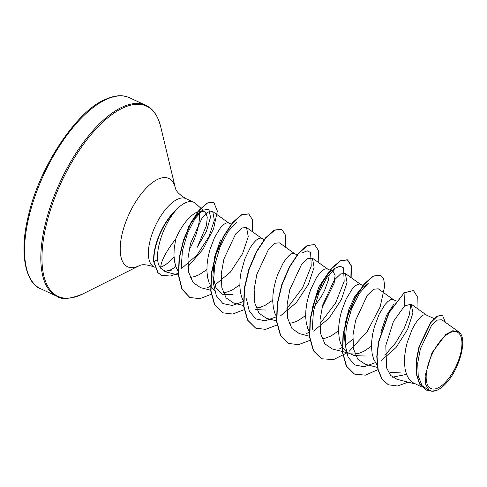 <?xml version="1.0" encoding="UTF-8"?>
<svg xmlns="http://www.w3.org/2000/svg" width="487" height="487" viewBox="0 0 487 487"><rect width="100%" height="100%" fill="white"/><g stroke="black" fill="none" stroke-linecap="round" stroke-linejoin="round"><path stroke-width="0.73" d="M449.793 332.81A31.119 13.399 -65 0 1 460.994 351.809A31.119 13.399 -65 0 1 438.306 387.792A31.119 13.399 -65 0 1 427.111 368.787A31.119 13.399 -65 0 1 449.793 332.81M164.204 271.192A37.676 16.229 115 0 0 170.882 269.695A37.676 16.229 115 0 0 175.789 266.444M188.993 250.093A37.676 16.229 115 0 0 199.372 213.081M200.857 208.18L195.488 203.402A37.676 16.229 115 0 0 193.735 202.251A37.676 16.229 115 0 0 184.792 203.122A37.676 16.229 115 0 0 175.168 210.914L175.539 210.755C164.74 223.149 156.4 246.032 157.624 259.583C157.91 263.254 158.945 266.139 160.71 268.246C160.619 261.775 165.641 251.98 175.783 238.861A33.64 14.488 115 0 1 196.377 212.423A33.64 14.488 115 0 1 203.554 211.334L205.331 212.174L207.249 217.05L206.537 225.371L197.259 247.256L206.445 231.288L210.5 217.19L208.868 209.252L202.525 210.244L198.3 213.318L188.932 226.035L181.961 245.978M437.783 389.886A33.64 14.488 -65 0 1 437.673 389.941L437.673 389.941A33.64 14.488 -65 0 1 437.557 389.996L435.92 390.696M421.845 387.068L411.935 382.143L408.861 378.898L406.566 374.485L405.093 369.079L404.472 362.888L404.673 356.167L405.641 349.179L407.284 342.209L412.105 329.449L414.973 324.172L417.919 319.916L420.762 316.848L423.337 315.083L425.48 314.663L434.045 318.541M377.157 365.11L373.639 359.163L372.165 353.757L371.544 347.566L371.745 340.839L372.713 333.857L374.357 326.887L379.178 314.127L384.992 304.594L387.835 301.526L390.41 299.755L392.552 299.341L396.156 300.905M371.52 346.154L363.996 351.261L358.956 353.306L354.183 354.055L351.486 353.848M344.601 337.327L345.289 323.216L349.027 308.825L354.7 296.686L360.745 288.919L368.178 283.495L359.729 292.9L351.748 308.308L346.36 326.789L345.167 344.759L344.589 337.327M346.196 351.577L343.006 348.248L340.705 343.84L339.238 338.428L338.617 332.244L338.818 325.517L339.786 318.528L341.43 311.564L346.251 298.805L352.058 289.272L354.907 286.204L357.482 284.432L359.625 284.018L363.247 285.589M338.593 330.831L331.069 335.939L326.022 337.984L322.047 338.696M312.38 307.772L318.79 286.977L327.818 273.597L335.245 268.173L340.139 266.139L343.554 267.887L344.163 281.425L335.58 303.03L319.831 323.892M333.187 271.63L335.093 275.435L334.1 283.324L323.307 305.221M309.221 331.574L307.778 328.512L306.311 323.106L305.684 316.915L305.885 310.195L306.853 303.206L308.502 296.236L310.706 289.57L316.191 278.199L319.131 273.944L321.98 270.875L324.555 269.11L326.698 268.69L331.544 270.833M329.303 274.132L328.524 279.623L324.555 290.495L321.39 296.461L314.517 306.414M305.659 315.503L298.135 320.61L293.095 322.656L289.132 323.374M276.293 316.252L274.851 313.19L273.384 307.784L272.757 301.593L272.957 294.866L273.925 287.884L275.575 280.914L277.779 274.248L283.257 262.877L286.204 258.621L289.053 255.553L291.628 253.782L293.771 253.368L297.119 254.811M272.732 300.181L265.208 305.288L260.168 307.334L256.211 308.046M243.366 300.929L241.923 297.867L240.456 292.456L239.829 286.271L240.03 279.544L240.998 272.556L244.845 258.926L250.33 247.554L253.277 243.299L256.125 240.231L258.7 238.46L260.843 238.046L264.191 239.488M239.805 284.858L232.281 289.966L227.24 292.011L223.265 292.724M214.481 290.282L211.291 286.953L208.996 282.539L207.529 277.133L206.902 270.942L207.103 264.222L208.071 257.233L209.714 250.263L214.536 237.504L220.349 227.971L223.192 224.903L225.767 223.137L227.91 222.717L231.258 224.166M206.878 269.53L199.353 274.638L194.313 276.683L190.198 277.407M401.209 372.969L390.081 372.251M380.871 332.317L386.587 315.259L393.88 304.095M364.793 356.021L354.213 355.559M266.005 310.049L255.432 309.592M233.078 294.726L222.504 294.258L215.893 287.592L212.886 276.032L214.42 257.52L220.532 239.921M178.187 271.369L176.069 267.217L174.596 261.811L173.975 255.62L174.176 248.894L175.783 238.861M458.419 331.629L441.77 319.764L437.344 320.069L431.452 325.62L420.372 348.862L417.712 363.046L418.223 376.019L422.113 385.704L429.169 390.544M436.054 390.665L431.117 391.085L429.065 390.105L425.754 384.7L425.108 375.769L432.012 352.758L445.83 334.423L452.8 330.734L458.419 331.635L459.387 332.475C467.636 338.836 459.71 368.744 446.305 383.044A33.433 14.397 -65 0 1 437.886 389.831A33.433 14.397 -65 0 1 429.065 390.105M200.638 211.808L203.554 211.334M392.552 377.169L406.535 374.406M388.224 384.681L382.07 379.142L378.149 369.481L377.048 356.685L378.77 341.953L389.198 312.563L404.082 292.93L388.924 312.435L378.496 341.825L376.774 356.557L377.875 369.353L381.796 379.014L388.364 384.748M445.38 322.333L442.5 315.332L437.07 316.13L430.605 322.455L418.997 346.677L416.172 360.977L416.324 374.046L419.624 384.109L425.9 389.977M388.498 384.809L397.623 385.99L408.082 382.155M442.5 315.332L437.344 316.258L430.879 322.583L419.277 346.805L416.446 361.104L416.598 374.174L419.897 384.237L426.04 390.038L431.932 391.238M417 308.295L417.249 296.516L413.414 290.556L404.082 292.93L404.539 305.958L393.447 321.426L385.814 345.484L386.593 367.922L390.659 375.447L396.948 379.251M160.71 268.246L166.201 271.929M181.797 268.319L197.107 254.908L208.905 236.719L214.359 220.27L212.734 211.583L208.144 212.064L201.959 218.237L190.502 243.397L187.933 258.518L188.676 272.288L193.035 282.497L200.601 287.647M214.797 285.108L230.363 272.117L242.569 253.648L248.26 236.639L246.544 227.532L241.85 227.959L235.574 234.028L223.917 259.023L221.22 274.065L221.859 287.72L226.059 297.855L233.498 302.969L243.591 305.568M294.793 253.776L279.477 242.855L274.784 243.269L268.495 249.362L256.838 274.339L254.153 289.4L254.786 303.03L258.987 313.202L266.432 318.279L276.519 320.896M280.646 315.746L296.206 302.774L308.423 284.292L314.115 267.272L312.398 258.183L307.711 258.591L301.423 264.697L289.765 289.686L287.087 304.71L287.707 318.388L291.932 328.512L299.359 333.613L309.446 336.219M313.579 331.081L329.151 318.09L341.357 299.615L347.042 282.612L345.332 273.505L340.632 273.931L334.356 280.007L322.704 304.996L320.002 320.038L320.647 333.692L324.841 343.828L332.286 348.942L349.386 353.349M393.575 299.748L378.259 288.828L373.572 289.241L367.283 295.329L355.626 320.306L352.941 335.366L353.568 349.002L357.768 359.175L365.22 364.246M381.029 360.83L396.077 347.468L407.662 329.328L412.946 312.904L411.186 304.156L404.539 305.958M175.168 210.914L175.034 210.853A37.761 16.266 115 0 0 153.722 261.769L157.624 259.583M172.459 269.956L164.728 271.259M410.858 303.955L409.348 314.839L404.113 328.561L395.639 342.83L384.925 355.267M375.337 362.657L364.136 366.778L354.682 364.921L348.126 357.233L345.167 344.759M352.758 339.214L346.02 344.942M342.41 347.334L339.208 349.045M312.234 329.419L313.433 311.455L318.821 292.979L326.801 277.572L335.245 268.173M309.233 332.152L306.268 333.723M302.311 252.85L307.206 250.811L310.627 252.558L311.236 266.091L302.658 287.695L286.91 308.557M276.306 316.83L265.184 320.823L255.809 318.9L249.32 311.205L246.379 298.787M243.378 301.508L232.25 305.495L222.882 303.571L216.392 295.883L213.452 283.458L214.645 265.488L220.033 247.012L228.019 231.599L236.463 222.194M210.445 286.179L207.462 287.762M181.201 268.434L182.388 250.921L187.507 233.255L194.91 218.821L202.525 210.244M403.808 292.803L413.414 290.556M354.372 374.046L346.269 366.054L342.44 352.247L343.012 334.514L347.578 315.412L355.133 297.697L364.221 283.921L373.133 276.038L380.347 275.173M321.444 358.724L313.348 350.737L309.513 336.925L310.079 319.192L314.651 300.083L322.205 282.369L331.294 268.593L340.206 260.715L347.286 259.778L351.115 265.719L350.877 277.462M288.505 343.396L280.409 335.397L276.586 321.584L277.158 303.851L281.73 284.743L289.29 267.028L298.373 253.258L307.291 245.387L314.632 244.59L318.461 250.543L318.218 262.323M255.578 328.068L247.481 320.075L243.658 306.262L244.224 288.529L248.796 269.427L256.357 251.712L265.439 237.942L274.358 230.065L281.705 229.261L285.534 235.221L285.291 247M222.656 312.745L214.56 304.759L210.731 290.952L211.297 273.219L215.863 254.117L223.423 236.402L232.506 222.626L241.424 214.743L248.632 213.872M189.687 297.405L181.931 289.144L178.4 275.374L179.094 258.092L183.526 239.799L190.648 223.083L199.049 210.244L207.145 202.969L213.592 202.135M161.319 275.185L157.788 272.647L153.722 261.769M377.942 369.651L365.335 375.167L354.506 374.107L346.543 366.181L342.714 352.375L343.286 334.642L347.852 315.539L355.413 297.825L364.495 284.049L373.407 276.166L380.487 275.234L383.64 278.893L384.742 285.82L380.17 306.859L367.271 331.385L349.124 351.352M347.627 352.497L333.619 359.576L321.578 358.785L313.622 350.859L309.787 337.053L310.353 319.32L314.925 300.211L322.479 282.497L331.568 268.721L340.486 260.843L347.56 259.906L351.389 265.865L351.145 277.651M309.969 340.328L298.507 344.68L288.645 343.457L280.682 335.525L276.86 321.712L277.432 303.979L282.003 284.871L289.564 267.156L298.647 253.386L307.565 245.515L314.632 244.59M277.042 324.999L265.573 329.358L255.712 328.135L247.755 320.202L243.932 306.39L244.504 288.657L249.07 269.555L256.631 251.84L265.713 238.07L274.631 230.193L281.705 229.261M244.115 309.677L232.652 314.03L222.796 312.812L214.834 304.886L211.005 291.08L211.571 273.347L216.137 254.244L223.697 236.53L232.78 222.754L241.698 214.87L248.772 213.933L252.607 219.893L252.357 231.678M211.413 294.215L199.816 298.695L189.839 297.478L182.205 289.272L178.674 275.502L179.374 258.22L183.8 239.927L190.922 223.21L199.323 210.372L207.425 203.097L213.732 202.196L217.354 211.102L213.616 228.659L203 249.277L187.921 266.663M178.254 273.274L170.316 276.05L161.459 275.252L158.062 272.775L153.995 261.896A37.761 16.266 115 0 1 175.539 210.755M104.577 100.212A105.32 45.358 -65 0 1 129.572 97.777C124.629 95.586 117.397 93.711 103.621 100.194C76.155 112.302 39.252 167.071 28.416 215.613C17.727 258.238 28.094 284.828 40.695 288.754A105.32 45.358 -65 0 1 34.34 198.209A105.32 45.358 -65 0 1 104.577 100.212M82.936 293.892A104.882 45.169 -65 0 1 82.924 293.898C70.195 299.036 61.545 299.84 56.961 296.321A105.32 45.358 -65 0 1 50.599 205.782A105.32 45.358 -65 0 1 120.837 107.779A105.32 45.358 -65 0 1 145.838 105.344L129.572 97.777M154.732 267.211L154.148 266.937C147.22 264.581 142.356 264.112 139.55 265.543L82.924 293.898A104.882 45.169 -65 0 1 82.912 293.905A104.882 45.169 -65 0 1 45.169 229.846A104.882 45.169 -65 0 1 121.628 108.577A104.882 45.169 -65 0 1 160.704 126.772C156.96 112.485 150.964 107.828 145.838 105.344M139.227 265.671L139.215 265.677A48.73 20.984 -65 0 1 121.689 235.909A48.73 20.984 -65 0 1 157.21 179.569A48.73 20.984 -65 0 1 175.363 188.012L160.704 126.772M174.023 256.777A37.676 16.229 -65 0 1 163.09 266.066A37.676 16.229 -65 0 1 160.771 267.034M154.148 266.937A37.676 16.229 -65 0 1 151.877 234.551A37.676 16.229 -65 0 1 177 199.493A37.676 16.229 -65 0 1 185.943 198.623C179.679 194.843 176.191 191.421 175.472 188.353L175.363 188.025M202.89 209.982L201.076 208.369M193.735 202.251L185.943 198.623M354.201 355.589L348.363 352.874M429.157 390.58L431.117 391.085M166.189 271.953L178.376 275.088M212.734 211.577L228.933 223.125M200.595 287.653L210.932 290.319M246.544 227.532L261.866 238.447M312.404 258.183L327.721 269.098M345.332 273.505L360.648 284.42M365.213 364.27L377.498 367.435M411.186 304.15L426.502 315.071M396.935 379.288L415.247 383.999M213.452 283.458L212.874 276.032M56.961 296.321L40.695 288.754"/></g></svg>
